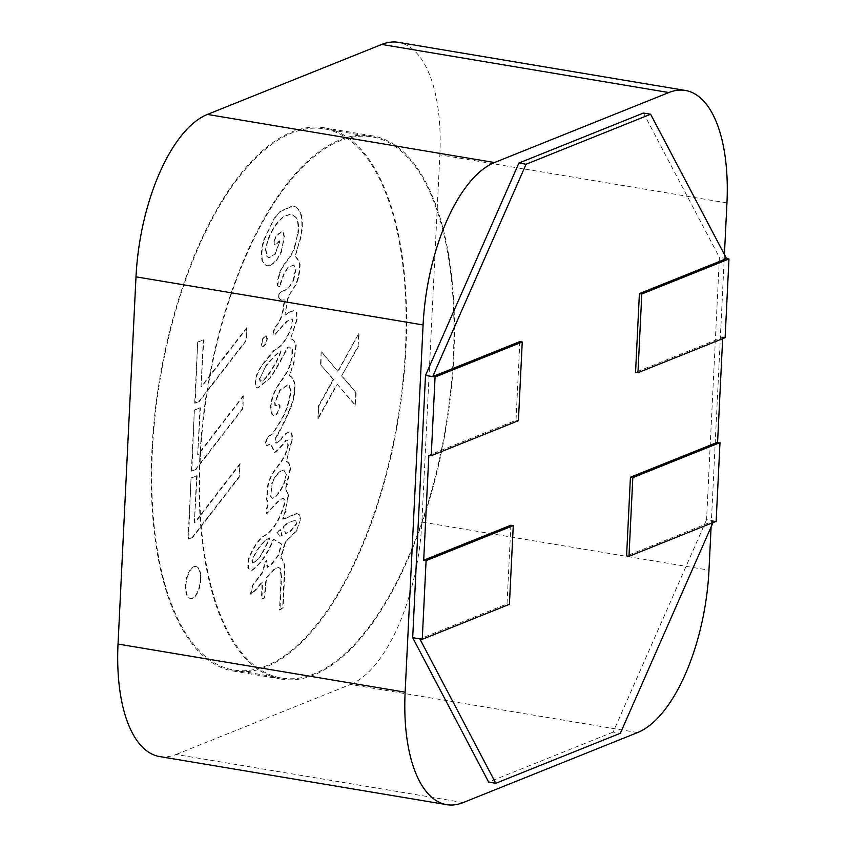<?xml version="1.0" encoding="UTF-8"?>
<svg xmlns="http://www.w3.org/2000/svg" width="847" height="847" viewBox="0 0 847 847"><rect width="100%" height="100%" fill="white"/><g stroke="black" fill="none" stroke-linecap="round" stroke-linejoin="round"><path stroke-width="0.64" stroke-dasharray="4.24 3.18" d="M405.957 348.445A275.423 120.962 99.5 0 0 324.465 127.812A275.423 120.962 99.5 0 0 151.92 450.445A275.423 120.962 99.5 0 0 233.423 671.078A275.423 120.962 99.5 0 0 405.957 348.445M199.765 458.471A275.423 120.962 -80.5 0 1 372.309 135.827A275.423 120.962 -80.5 0 1 453.812 356.46A275.423 120.962 -80.5 0 1 281.268 679.093A275.423 120.962 -80.5 0 1 199.765 458.471M200.263 458.269A274.343 120.496 99.5 0 0 281.448 678.034A274.343 120.496 99.5 0 0 453.314 356.661A274.343 120.496 99.5 0 0 372.129 136.896A274.343 120.496 99.5 0 0 200.263 458.269M152.418 450.244A274.343 120.496 99.5 0 0 233.603 670.009A274.343 120.496 99.5 0 0 405.459 348.646A274.343 120.496 99.5 0 0 324.285 128.871A274.343 120.496 99.5 0 0 152.418 450.244M200.39 579.454A16.199 7.115 99.5 0 0 195.593 566.474A16.199 7.115 99.5 0 0 185.44 585.457A16.199 7.115 99.5 0 0 190.236 598.437A16.199 7.115 99.5 0 0 200.39 579.454M185.927 585.542A16.199 7.115 -80.5 0 1 196.07 566.558A16.199 7.115 -80.5 0 1 200.866 579.539A16.199 7.115 -80.5 0 1 190.713 598.511A16.199 7.115 -80.5 0 1 185.927 585.542M722.66 338.684L722.724 337.297L635.557 372.299M519.857 341.606L516.003 420.303L428.836 455.294M510.879 525.225L507.025 603.911L419.858 638.913M713.015 522.557L713.746 520.905L626.579 555.907M725.117 337.699L722.724 337.297M726.578 258.6L719.399 257.403L706.567 519.709L716.139 521.307M706.567 519.709L613.164 732.073L620.343 733.28M613.164 732.073L488.634 782.077M509.418 604.313L507.025 603.911M518.396 420.694L516.003 420.303M643.445 113.032L719.399 257.403M724.418 254.513L711.099 526.929M159.585 756.54A140.411 61.672 99.5 0 0 176.123 754.455L463.214 802.564M637.558 732.57L350.457 684.461L176.123 754.455M350.457 684.461A140.411 61.672 99.5 0 0 421.891 522.059L708.981 570.169M726.948 202.941L439.847 154.832L421.891 522.059M439.847 154.832A140.411 61.672 99.5 0 0 398.302 42.35M333.125 379.467L318.525 405.618L317.9 418.238L337.011 384.03L355.168 405.279L355.793 392.373L341.616 375.983L358.048 346.359L358.662 333.739L337.741 371.219L321.151 351.812L320.526 364.697L333.602 379.551L319.001 405.702L317.9 418.238M195.551 469.429L242.581 408.445L243.205 395.814L197.669 454.903L199.977 407.756L194.365 410.012L191.369 471.112L196.028 469.513L243.057 408.519L243.205 395.814M198.876 401.457L245.905 340.462L246.53 327.831L200.993 386.931L203.301 339.785L197.69 342.029L194.694 403.13L199.352 401.531L246.382 340.547L246.53 327.831M192.227 537.411L239.256 476.416L239.881 463.785L194.344 522.885L196.652 475.739L191.041 477.994L188.045 539.084L192.703 537.485L239.733 476.501L239.881 463.785M262.21 346.974L265.407 344.104L266.921 339.149L265.81 335.836L262.708 338.461L261.427 344.655L262.21 346.974M286.921 540.005L296.598 530.434L300.283 520.09L299.16 514.69L296.662 513.409L282.549 519.147L285.534 510.053L288.224 494.426L285.323 489.058L290.14 468.571C289.727 464.781 288.509 462.43 286.498 461.541L291.792 439.646C292.183 435.263 291.516 432.605 289.78 431.674L289.78 431.674C286.455 432.277 283.29 435.104 280.272 440.175L275.974 443.405L275.053 438.587C280.399 429.747 285.619 419.096 290.722 406.634C293.464 399.572 294.714 391.97 294.46 383.807C293.433 379.52 291.739 376.82 289.399 375.729L293.845 361.86L295.772 345.248C294.671 341.225 292.893 339.16 290.436 339.065L296.672 319.594L296.482 312.522L294.078 310.383L289.113 312.215L285.291 314.968L284.994 314.417L287.895 297.413L295.825 284.105C298.165 278.419 299.436 271.898 299.637 264.56C298.493 260.738 296.958 258.081 295.031 256.588L300.547 237.393C302.21 229.018 302.326 221.586 300.907 215.096C299.457 210.765 297.488 207.97 294.989 206.689L292.575 205.853L280.156 211.348L274.312 218.092L263.915 239.447C261.448 247.08 260.834 254.216 262.072 260.876L266.233 265.799L269.282 265.587C274.227 263.343 278.229 258.494 281.289 251.03L284.126 236.927L282.697 232.364L281.627 231.866L276.45 235.159L273.93 241.141L274.142 244.243L275.19 244.645L274.142 244.243C275.815 244.169 277.52 243.036 279.245 240.855L279.489 242.38L274.682 254.269L268.785 257.689L266.943 256.62L265.482 249.516L267.588 240.22C271.993 228.796 277.551 220.76 284.243 216.101L290.923 214.079L295.582 217.234C297.975 220.876 298.673 226.445 297.668 233.963L294.82 245.386C291.156 260.273 281.522 262.517 278.621 276.387L277.551 280.368L277.403 285.863L279.161 286.498L281.67 279.754C283.194 274.375 285.481 270.066 288.531 266.847L293.549 265.249L295.603 268.817L293.231 280.05C289.801 287.091 285.863 290.807 281.426 291.188L278.885 294.089L278.515 297.71L280.897 300.007L284.327 300.05L282.644 310.923C281.543 316.746 279.383 321.659 276.175 325.65L273.877 329.208L273.168 333.506L274.068 335.02L286.519 321.415L291.199 318.948L292.353 319.827L291.304 326.593C286.773 339.192 281.003 347.048 274.005 350.139L260.781 366.444L256.683 374.649L255.063 381.489L255.508 386.91L257.467 387.968L270.024 377.826C275.91 368.932 281.691 358.726 287.366 347.196L289.314 346.931L291.887 349.229L291.929 356.439C288.647 376.534 277.435 381.034 272.183 397.349L270.384 405.766L271.845 414.215L273.655 415.602L276.228 414.501L279.584 408.01L279.489 405.035L278.631 404.072L274.926 405.829L274.714 402.156L279.828 390.065L287.662 384.909L289.007 385.459L290.51 391.166C288.88 402.664 285.492 412.648 280.357 421.118L272.586 433.484L267.154 437.37L265.482 442.441L266.117 445.649L266.858 446.115L266.117 445.649L270.521 443.966L274.46 452.414C278.123 449.651 281.913 445.575 285.831 440.196L287.101 439.953L287.821 445.384C283.925 464.58 272.395 466.665 267.768 484.908L266.456 499.434L268.139 503.658L265.99 510.201L266.36 513.653L278.758 500.482L282.919 498.184C284.804 499.561 284.878 502.578 283.142 507.247C278.112 522.493 271.252 532.276 262.559 536.575C256.779 541.678 251.919 549.565 248.012 560.227L247.843 568.072L250.257 570.222L251.845 570.137C260.061 564.388 267.176 554.065 273.21 539.158L281.246 544.081L278.123 555.071L271.411 564.166L267.027 567.299L266.265 560.439L266.953 560.587L264.825 561.254L262.856 571.619L252.205 585.637L250.394 594.255C253.719 591.799 257.234 588.04 260.929 583.011L262.051 582.725L261.511 597.357L262.718 598.967L264.264 597.506L266.053 578.025L274.248 569.004L278.43 567.479L280.05 568.559L281.119 576.743L279.489 610.041L282.633 607.49L284.55 567.416C283.343 560.905 281.966 557.824 280.421 558.162L285.058 542.345L287.398 540.09L285.058 542.345M278.917 286.498L279.637 286.572L278.917 286.498M293.21 265.153L294.036 265.323L293.21 265.153M285.545 542.419L280.897 558.247C282.443 557.898 283.819 560.979 285.026 567.501L283.11 607.564L279.965 610.126L281.596 576.818L280.526 568.633L278.917 567.554L274.735 569.089L266.53 578.109L264.74 597.59L263.195 599.051L261.988 597.442L262.528 582.8L261.405 583.085C257.71 588.125 254.195 591.873 250.871 594.34L252.681 585.711L263.332 571.693L265.302 561.328L266.953 560.587L267.514 567.384L271.887 564.25L278.61 555.156L281.723 544.166L273.687 539.232C267.652 554.15 260.537 564.473 252.332 570.222L250.733 570.306L248.319 568.146L248.489 560.312C252.406 549.639 257.255 541.762 263.036 536.659C271.728 532.35 278.589 522.578 283.629 507.321C285.354 502.652 285.28 499.635 283.396 498.258L279.235 500.556L266.837 513.727L266.477 510.286L268.615 503.732L266.943 499.518L268.245 484.992C272.872 466.75 284.401 464.664 288.298 445.458L287.588 440.038L286.307 440.281C282.39 445.66 278.599 449.725 274.936 452.499L270.998 444.04L266.593 445.734L265.958 442.515L267.631 437.454L273.062 433.558L280.833 421.203C285.968 412.733 289.356 402.748 290.987 391.25L289.483 385.544L288.139 384.993L280.304 390.149L275.19 402.23L275.413 405.904L279.108 404.146L279.976 405.12L280.061 408.095L276.715 414.575L274.132 415.686L272.321 414.299L270.871 405.851L272.67 397.434C277.911 381.118 289.123 376.608 292.406 356.523L292.363 349.313L289.79 347.016L287.842 347.281C282.167 358.8 276.387 369.006 270.511 377.9L257.943 388.042L255.995 386.994L255.54 381.574L257.17 374.734L261.257 366.529L274.481 350.224C281.479 347.122 287.249 339.276 291.781 326.677L292.829 319.901L291.686 319.023L286.995 321.489L274.544 335.105L273.645 333.58L274.354 329.292L276.651 325.735C279.87 321.733 282.019 316.831 283.12 311.008L284.804 300.134L280.897 300.007M283.734 299.732L284.804 300.134L283.734 299.732M282.707 498.131L283.396 498.258L282.707 498.131M260.929 583.011L262.528 582.8L260.929 583.011M330.732 376.64L333.602 379.551M320.526 364.697L331.209 376.724M321.151 351.812L321.002 364.771M337.741 371.219L321.627 351.886M358.662 333.739L338.218 371.293M358.048 346.359L359.139 333.824M341.627 375.772L358.525 346.434M346 380.906L342.093 376.057M355.793 392.373L346.487 380.981M355.168 405.279L356.269 392.457M337.011 384.03L355.645 405.364M318.387 418.312L337.487 384.115M191.369 471.112L196.028 469.513M194.365 410.012L191.856 471.186M199.977 407.756L194.842 410.096M197.669 454.903L200.453 407.841M243.682 395.888L198.145 454.987M194.694 403.13L199.352 401.531M197.69 342.029L195.181 403.214M203.301 339.785L198.166 342.114M200.993 386.931L203.778 339.859M247.006 327.916L201.47 387.005M188.045 539.084L192.703 537.485M191.041 477.994L188.532 539.168M196.652 475.739L191.517 478.068M194.344 522.885L197.129 475.813M240.357 463.87L194.821 522.97M266.921 339.149L265.407 344.104M265.884 344.178L262.686 347.058L261.427 344.655M261.903 344.74L262.708 338.461M263.184 338.535L265.81 335.836M266.286 335.91L266.932 338.387M267.408 338.472L267.398 339.224M300.283 520.09L296.598 530.434M297.075 530.518L287.398 540.09M281.373 300.092L278.515 297.71M278.991 297.784L278.885 294.089M279.362 294.163L281.426 291.188M281.903 291.262C286.339 290.881 290.277 287.175 293.708 280.135L293.231 280.05M293.708 280.135L296.079 268.891L294.036 265.323L289.007 266.921C285.968 270.151 283.681 274.46 282.146 279.838L279.637 286.572L277.403 285.863M277.88 285.937L278.621 276.387M279.097 276.461C281.998 262.591 291.633 260.357 295.296 245.461L294.82 245.386M295.296 245.461L297.668 233.963M298.144 234.037C299.15 226.53 298.462 220.951 296.058 217.319L295.582 217.234M296.058 217.319L291.4 214.153L284.73 216.186C278.028 220.834 272.48 228.881 268.065 240.304L267.588 240.22M268.065 240.304L265.482 249.516M265.969 249.59L266.943 256.62M267.419 256.694L269.261 257.763L274.682 254.269M275.159 254.344L279.489 242.38M279.965 242.464L279.245 240.855M279.722 240.929C277.996 243.11 276.302 244.243 274.619 244.317L273.93 241.141M274.407 241.226L276.45 235.159M276.927 235.244L282.115 231.94L283.173 232.438L284.603 237.012L281.289 251.03M281.765 251.104C278.705 258.568 274.714 263.428 269.759 265.662L269.282 265.587M269.759 265.662L266.71 265.884L262.072 260.876M262.549 260.95C261.321 254.301 261.935 247.155 264.391 239.521L263.915 239.447M264.391 239.521L274.312 218.092M274.788 218.166L280.156 211.348M280.632 211.432L293.051 205.927L294.989 206.689M295.465 206.774C297.964 208.044 299.933 210.85 301.384 215.18L300.907 215.096M301.384 215.18C302.803 221.66 302.686 229.092 301.034 237.478L300.547 237.393M301.034 237.478L296.609 250.691M297.085 250.765L295.031 256.588M295.508 256.662C297.435 258.166 298.98 260.823 300.113 264.635C299.923 271.982 298.652 278.494 296.302 284.19L287.895 297.413M288.372 297.488L284.994 314.417M285.767 315.052L289.113 312.215M289.589 312.299L294.555 310.457L296.482 312.522M296.958 312.607L296.672 319.594M297.149 319.679L290.436 339.065M290.913 339.149C293.369 339.245 295.148 341.299 296.249 345.322L295.772 345.248M296.249 345.322L293.845 361.86M294.333 361.944L289.399 375.729M289.875 375.803C292.215 376.904 293.909 379.594 294.936 383.892L294.46 383.807M294.936 383.892C295.19 392.045 293.941 399.657 291.209 406.708L290.722 406.634M291.209 406.708C286.095 419.18 280.876 429.831 275.529 438.672L275.053 438.587M275.529 438.672L276.45 443.489L280.272 440.175M280.749 440.249C283.766 435.189 286.932 432.351 290.256 431.758C291.993 432.69 292.67 435.347 292.268 439.731L291.792 439.646M292.268 439.731L286.35 460.895M286.826 460.98L286.498 461.541M286.974 461.626C288.996 462.515 290.203 464.855 290.616 468.645L290.14 468.571M290.616 468.645L286.932 484.283M287.408 484.357L285.323 489.058M285.81 489.143L288.224 494.426M288.7 494.5L285.534 510.053M286.011 510.127L283.025 519.232L284.592 518.576M285.079 518.65L297.138 513.483L299.16 514.69M299.637 514.775L300.759 520.174M283.692 526.654C287.705 522.79 291.717 520.831 295.73 520.778L296.715 523.806L290.585 531.365L285.894 533.589L283.216 526.569L285.418 533.504L290.585 531.365M272.152 483.51C274.64 477.623 277.678 473.452 281.257 470.985L283.914 469.979L286.307 474.309L285.333 480.429C282.485 488.179 279.002 493.875 274.873 497.496L272.681 498.364L270.712 496.247L272.152 483.51L270.712 496.247M277.34 532.34L280.304 529.439L282.178 535.368L280.389 536.437L276.863 532.255L279.912 536.352L281.691 535.293L280.304 529.439L276.863 532.255M265.471 366.878C266.424 365.533 278.462 351.092 280.992 351.749C277.922 359.827 273.856 367.323 268.795 374.236C266.032 378.789 263.226 381.097 260.4 381.161L259.923 378.471L265.471 366.878L259.923 378.471M260.961 381.341L259.923 381.086L260.961 381.341M252.586 563.011L252.406 560.492C257.223 548.814 263.131 541.297 270.161 537.94L262.591 553.017C259.521 558.522 256.186 561.857 252.586 563.011L252.099 562.927C255.699 561.773 259.044 558.438 262.115 552.932L262.591 553.017M296.715 523.806L295.73 520.778M295.254 520.693C291.241 520.746 287.228 522.705 283.216 526.569M290.108 531.281L296.228 523.721M286.307 474.309L283.438 469.894L281.257 470.985M280.781 470.911C277.202 473.378 274.163 477.549 271.665 483.425M270.235 496.162L272.205 498.28L274.396 497.422C278.515 493.79 282.009 488.105 284.857 480.344L285.333 480.429M284.857 480.344L285.831 474.225M268.795 374.236L268.319 374.162C273.38 367.249 277.445 359.742 280.516 351.664C277.985 351.007 265.947 365.459 264.995 366.804M259.436 378.397L259.923 381.086C262.75 381.023 265.556 378.715 268.319 374.162M270.161 537.94L269.685 537.856C262.655 541.222 256.736 548.74 251.93 560.407L252.406 560.492M251.93 560.407L252.099 562.927M262.115 552.932L269.685 537.856M372.309 135.827L324.465 127.812M281.448 678.034L233.603 670.009M281.268 679.093L233.423 671.078M372.129 136.896L324.285 128.871"/><path stroke-width="1.27" d="M639.4 293.602L641.793 294.004L637.95 372.701L635.557 372.299L639.4 293.602L726.578 258.6L650.612 114.239L526.082 164.244L432.679 376.608L519.857 341.606L522.25 342.008L435.072 377.01L431.229 455.697L428.836 455.294L423.701 560.216L510.879 525.225L513.271 525.616L426.094 560.619L423.701 560.216M495.813 783.274L488.634 782.077L412.68 637.706L419.858 638.913L495.813 783.274L620.343 733.28L713.015 522.557M628.972 556.31L716.139 521.307L719.982 442.621L632.815 477.623L628.972 556.31L626.579 555.907L630.422 477.221L717.589 442.219L722.66 338.684M637.95 372.701L725.117 337.699L728.971 259.002L726.578 258.6M719.982 442.621L717.589 442.219M632.815 477.623L630.422 477.221M419.858 638.913L422.251 639.316L509.418 604.313L513.271 525.616M426.094 560.619L422.251 639.316M412.68 637.706L425.501 375.401L435.072 377.01M431.229 455.697L518.396 420.694L522.25 342.008M425.501 375.401L518.915 163.037L526.082 164.244M518.915 163.037L643.445 113.032L650.612 114.239M728.971 259.002L641.793 294.004M711.099 526.929L708.981 570.169A140.411 61.672 -80.5 0 1 637.558 732.57L463.214 802.564A140.411 61.672 -80.5 0 1 446.676 804.65A140.411 61.672 -80.5 0 1 405.131 692.168L423.087 324.941A140.411 61.672 -80.5 0 1 494.521 162.539L668.855 92.545A140.411 61.672 -80.5 0 1 685.392 90.46A140.411 61.672 -80.5 0 1 726.948 202.941L724.418 254.513M494.521 162.539L207.42 114.43L381.764 44.436L668.855 92.545M207.42 114.43A140.411 61.672 99.5 0 0 135.996 276.831L423.087 324.941M405.131 692.168L118.029 644.059L135.996 276.831M118.029 644.059A140.411 61.672 99.5 0 0 159.585 756.54L446.676 804.65M685.392 90.46L398.302 42.35A140.411 61.672 99.5 0 0 381.764 44.436"/></g></svg>
